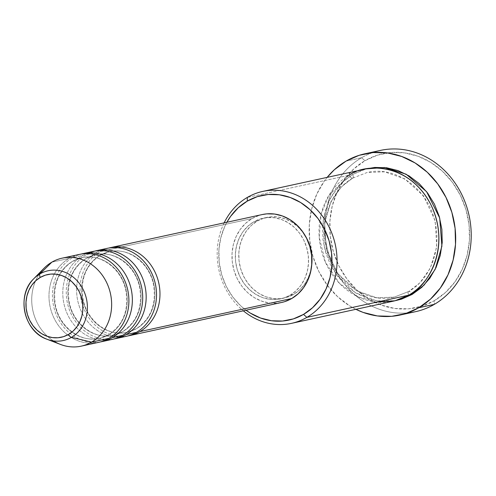 <?xml version="1.0" encoding="UTF-8"?>
<svg xmlns="http://www.w3.org/2000/svg" width="496" height="496" viewBox="0 0 496 496"><rect width="100%" height="100%" fill="white"/><g stroke="black" fill="none" stroke-linecap="round" stroke-linejoin="round"><path stroke-width="0.37" stroke-dasharray="2.48 1.86" d="M31.502 281.294A35.706 31.496 -102.3 0 0 42.867 337.33M136.487 328.65A41.261 36.4 -102.3 0 0 152.979 280.854A41.261 36.4 -102.3 0 0 113.367 251.081A41.261 36.4 -102.3 0 0 100.099 255.347A41.261 36.4 77.7 0 1 113.367 251.081A41.261 36.4 77.7 0 1 152.979 280.854A41.261 36.4 77.7 0 1 136.487 328.65A41.261 36.4 77.7 0 1 123.213 332.915A41.261 36.4 77.7 0 1 83.601 303.143A41.261 36.4 77.7 0 1 100.099 255.347A41.261 36.4 -102.3 0 0 83.601 303.143A41.261 36.4 -102.3 0 0 123.213 332.915A41.261 36.4 -102.3 0 0 136.487 328.65M122.673 331.657A41.261 36.4 -102.3 0 0 139.171 283.861A41.261 36.4 -102.3 0 0 99.56 254.095A41.261 36.4 -102.3 0 0 86.285 258.36A41.261 36.4 77.7 0 1 99.56 254.095A41.261 36.4 77.7 0 1 139.171 283.861A41.261 36.4 77.7 0 1 122.673 331.657A41.261 36.4 77.7 0 1 109.405 335.922A41.261 36.4 77.7 0 1 69.793 306.156A41.261 36.4 77.7 0 1 86.285 258.36A41.261 36.4 -102.3 0 0 69.793 306.156A41.261 36.4 -102.3 0 0 109.405 335.922A41.261 36.4 -102.3 0 0 122.673 331.657M108.866 334.67A41.261 36.4 -102.3 0 0 125.358 286.874A41.261 36.4 -102.3 0 0 85.746 257.102A41.261 36.4 -102.3 0 0 72.478 261.367A41.261 36.4 77.7 0 1 85.746 257.102A41.261 36.4 77.7 0 1 125.358 286.874A41.261 36.4 77.7 0 1 108.866 334.67A41.261 36.4 77.7 0 1 95.592 338.929A41.261 36.4 77.7 0 1 55.98 309.163A41.261 36.4 77.7 0 1 72.478 261.367A41.261 36.4 -102.3 0 0 55.98 309.163A41.261 36.4 -102.3 0 0 95.592 338.929A41.261 36.4 -102.3 0 0 108.866 334.67M224.149 222.859A67.518 59.563 -102.3 0 0 243.319 310.818A67.518 59.563 77.7 0 1 224.149 222.859M246.041 310.229A63.767 56.253 77.7 0 1 226.87 222.264L224.707 226.548L220.757 237.925L218.903 250.065L219.226 262.496L221.706 274.753L226.244 286.353L232.674 296.85L240.746 305.852L246.041 310.229M407.656 312.889A82.522 72.8 77.7 0 1 328.55 253.264A82.522 72.8 77.7 0 1 361.565 157.747L364.944 160.704A78.771 69.49 -102.3 0 0 338.979 265.986A78.771 69.49 -102.3 0 0 434.409 300.638L434.341 304.352L434.409 300.638L421.904 306.187L408.537 308.828L394.835 308.469L381.319 305.121L368.503 298.908L356.891 290.079L346.921 278.963L338.979 265.986L333.368 251.658L330.305 236.524L329.908 221.166L332.196 206.169L337.075 192.119L344.36 179.546L353.772 168.938L364.944 160.704L377.456 155.161L390.817 152.514L404.525 152.873L418.041 156.221L430.857 162.434L442.469 171.269L452.439 182.385L460.381 195.356L465.992 209.684L469.055 224.818L469.445 240.182L467.164 255.173L462.284 269.229L454.999 281.802L445.588 292.404L434.409 300.638A78.771 69.49 -102.3 0 0 460.381 195.356A78.771 69.49 -102.3 0 0 364.944 160.704L361.565 157.747A82.522 72.8 -102.3 0 0 329.939 257.554A82.522 72.8 -102.3 0 0 415.524 311.68M364.585 169.217A67.518 59.563 -102.3 0 0 349.19 175.212L247.343 197.414L349.19 175.212A3.751 1.699 59.8 0 0 352.575 178.169L367.108 172.503L384.518 171.821L404.73 178.858L423.522 195.883L435.166 220.745L436.759 246.884L430.286 268.268L419.895 282.819L408.809 291.45A3.751 1.699 -120.2 0 1 412.188 294.407A3.751 1.699 59.8 0 0 408.809 291.45L419.895 282.819L430.286 268.268L436.759 246.884L435.166 220.745L423.522 195.883L404.73 178.858L384.518 171.821L367.108 172.503L352.575 178.169A3.751 1.699 59.8 0 0 352.823 178.07A3.751 1.699 59.8 0 0 352.644 174.462L366.321 168.869M366.308 168.869L363.37 169.706L352.644 174.462L341.062 183.446L330.156 198.512L323.187 220.633L324.384 247.839L335.966 274.121L355.26 292.652L376.476 300.843L395.064 300.756L390.011 301.425L378.262 301.115L366.674 298.245L355.694 292.925L345.737 285.355L337.193 275.826L330.386 264.709L325.581 252.427L322.952 239.45L322.617 226.288L324.576 213.435L328.755 201.388L334.998 190.613L343.065 181.517L352.644 174.462A3.751 1.699 -120.2 0 1 352.823 178.07A3.751 1.699 -120.2 0 1 352.575 178.169L341.49 186.8L331.092 201.351L324.62 222.735L326.213 248.88L337.857 273.736L356.649 290.768L376.861 297.805L394.27 297.116L408.809 291.45A3.751 1.699 59.8 0 0 408.555 291.555A3.751 1.699 59.8 0 0 408.735 295.163A3.751 1.699 -120.2 0 1 408.555 291.555A3.751 1.699 -120.2 0 1 408.809 291.45L394.27 297.116L376.861 297.805L356.649 290.768L337.857 273.736L326.213 248.88L324.62 222.735L331.092 201.351L341.49 186.8L352.575 178.169A3.751 1.699 -120.2 0 1 349.19 175.212A67.518 59.563 -102.3 0 0 323.318 256.872A67.518 59.563 -102.3 0 0 393.34 301.159M114.055 338.948A45.012 39.705 77.7 0 1 68.789 308.14A45.012 39.705 77.7 0 1 86.36 254.646L96.72 252.39A45.012 39.705 -102.3 0 0 79.465 306.832A45.012 39.705 -102.3 0 0 126.151 336.356M127.869 335.935A45.012 39.705 77.7 0 1 82.596 305.133A45.012 39.705 77.7 0 1 100.173 251.639L252.086 218.531A45.012 39.705 -102.3 0 0 234.831 272.967A45.012 39.705 -102.3 0 0 281.517 302.492M293.576 294.413L290.123 295.163A41.261 36.4 77.7 0 1 280.717 298.828A41.261 36.4 77.7 0 1 237.925 271.765A41.261 36.4 77.7 0 1 253.741 221.861L257.195 221.111A41.261 36.4 -102.3 0 0 241.378 271.014A41.261 36.4 -102.3 0 0 284.171 298.077A41.261 36.4 -102.3 0 0 293.576 294.413L287.023 297.315L280.023 298.704L272.85 298.511L265.769 296.757L259.055 293.502L252.972 288.877L247.752 283.055L243.592 276.26L240.653 268.758L239.047 260.828L238.843 252.78L240.039 244.925L242.594 237.565L246.407 230.981L251.336 225.426L257.195 221.111L263.742 218.203L270.742 216.82L277.921 217.012L285.002 218.767L291.716 222.016L297.798 226.647L303.019 232.469L305.257 235.774A41.261 36.4 -102.3 0 0 266.6 217.446A41.261 36.4 -102.3 0 0 257.195 221.111L253.741 221.861A41.261 36.4 77.7 0 1 263.147 218.197A41.261 36.4 77.7 0 1 305.939 245.26A41.261 36.4 77.7 0 1 290.123 295.163L293.576 294.413A41.261 36.4 -102.3 0 0 311.693 265.317L310.732 270.593L308.177 277.958L304.364 284.543L299.429 290.098L293.576 294.413M346.028 161.132L361.565 157.747L346.028 161.132M355.899 309.318A82.522 72.8 77.7 0 1 327.143 177.376L324.465 180.873L316.832 194.041L311.717 208.766L309.324 224.477L309.74 240.566L312.945 256.42L318.823 271.436L327.143 285.02L337.59 296.67L349.754 305.92L355.899 309.318M43.921 268.355A45.012 39.705 -102.3 0 0 60.5 344.441M79.36 254.411A45.012 39.705 -102.3 0 0 69.099 258.41L51.832 262.173L69.099 258.41A45.012 39.705 -102.3 0 0 51.844 312.852A45.012 39.705 -102.3 0 0 98.53 342.376M53.469 340.901A45.012 39.705 77.7 0 1 38.998 274.505M100.248 341.955A45.012 39.705 77.7 0 1 54.975 311.153A45.012 39.705 77.7 0 1 72.552 257.66L82.906 255.403A45.012 39.705 -102.3 0 0 65.658 309.839A45.012 39.705 -102.3 0 0 112.338 339.363M93.167 251.404A45.012 39.705 -102.3 0 0 82.906 255.403L72.552 257.66A45.012 39.705 77.7 0 1 81.096 254.082M380.382 150.418A82.522 72.8 -102.3 0 0 361.565 157.747A82.522 72.8 77.7 0 1 372.719 152.594M284.63 301.667L276.997 303.174L269.167 302.969L261.442 301.053L254.119 297.507L247.479 292.46L241.781 286.105L237.243 278.696L234.038 270.506L232.289 261.857L232.066 253.078L233.374 244.509L236.158 236.48L240.324 229.295L245.7 223.237L252.086 218.531L259.234 215.363L262.167 214.57M253.741 221.861L247.888 226.176L242.953 231.731L239.14 238.316L236.586 245.681L235.389 253.53L235.594 261.578L237.2 269.508L240.138 277.01L244.299 283.805L249.519 289.627L255.601 294.258L262.316 297.507L269.396 299.262L276.576 299.454L283.576 298.071L290.123 295.163L295.982 290.848L300.911 285.293L304.724 278.709L307.278 271.349L308.475 263.494L308.27 255.446L306.664 247.523L303.726 240.014L299.565 233.219L294.345 227.397L288.263 222.772L281.548 219.517L274.468 217.763L267.294 217.577L260.295 218.959L253.741 221.861M262.347 214.532A45.012 39.705 -102.3 0 0 252.086 218.531L100.173 251.639A45.012 39.705 77.7 0 1 108.717 248.062M106.981 248.391A45.012 39.705 -102.3 0 0 96.72 252.39L86.36 254.646A45.012 39.705 77.7 0 1 94.903 251.069M349.19 175.212L328.724 195.647L321.179 213.962L319.226 237.274L325.395 262.161L339.469 283.346L358.05 296.837L376.848 302.107M69.099 258.41A45.012 39.705 -102.3 0 0 54.256 318.575A45.012 39.705 -102.3 0 0 108.791 338.377M112.245 337.621A45.012 39.705 77.7 0 1 57.71 317.824A45.012 39.705 77.7 0 1 72.552 257.66M82.906 255.403A45.012 39.705 -102.3 0 0 68.07 315.568A45.012 39.705 -102.3 0 0 122.599 335.364M126.052 334.614A45.012 39.705 77.7 0 1 71.523 314.811A45.012 39.705 77.7 0 1 86.36 254.646M96.72 252.39A45.012 39.705 -102.3 0 0 81.877 312.554A45.012 39.705 -102.3 0 0 136.412 332.357M139.866 331.601A45.012 39.705 77.7 0 1 85.331 311.804A45.012 39.705 77.7 0 1 100.173 251.639M100.328 255.26L109.504 251.683C127.85 247.039 149.135 262.452 153.419 284.313C156.612 304.166 150.889 318.978 136.251 328.736L127.075 332.314C108.729 336.958 87.451 321.544 83.167 299.683C79.974 279.831 85.696 265.019 100.328 255.26M86.521 258.267L95.697 254.69C114.043 250.046 135.321 265.459 139.605 287.32C142.798 307.179 137.076 321.985 122.444 331.75L113.268 335.321C94.922 339.965 73.637 324.558 69.353 302.696C66.16 282.838 71.883 268.032 86.521 258.267M72.707 261.28L81.883 257.703C100.229 253.059 121.514 268.472 125.798 290.334C128.991 310.186 123.268 324.998 108.63 334.757L99.454 338.334C81.108 342.978 59.83 327.565 55.546 305.703C52.353 285.851 58.075 271.039 72.707 261.28M352.805 178.083L367.108 172.503C395.777 165.304 428.631 189.236 435.209 222.884C441.57 250.102 429.908 279.676 408.574 291.543L394.27 297.116C365.602 304.321 332.748 280.389 326.17 246.741C319.808 219.517 331.471 189.943 352.805 178.083M284.171 298.077L280.717 298.828M400.315 314.997L399.987 315.065M266.6 217.446L263.147 218.197"/><path stroke-width="0.74" d="M42.867 337.33A35.706 31.496 -102.3 0 0 71.443 337.354A3.751 1.699 -120.2 0 1 68.566 334.416A32.085 28.303 77.7 0 1 29.692 320.304A32.085 28.303 77.7 0 1 40.269 277.419A3.751 1.699 -120.2 0 1 39.953 273.922A35.706 31.496 -102.3 0 0 31.502 281.294M129.605 335.6L281.517 302.492A45.012 39.705 -102.3 0 0 291.778 298.493A45.012 39.705 -102.3 0 0 309.033 244.057A45.012 39.705 -102.3 0 0 262.347 214.532L110.434 247.64A45.012 39.705 77.7 0 0 108.717 248.062A45.012 39.705 77.7 0 1 156.773 276.222A45.012 39.705 77.7 0 1 139.866 331.601A45.012 39.705 77.7 0 1 129.605 335.6A45.012 39.705 77.7 0 1 127.869 335.935M88.232 253.636A45.012 39.705 77.7 0 1 141.41 275.522A45.012 39.705 77.7 0 1 126.052 334.614A45.012 39.705 77.7 0 1 115.791 338.613L126.151 336.356A45.012 39.705 -102.3 0 0 136.412 332.357A45.012 39.705 -102.3 0 0 154.665 281.108A45.012 39.705 -102.3 0 0 112.834 247.628M122.599 335.364L112.245 337.621L122.599 335.364A45.012 39.705 -102.3 0 0 139.853 280.928A45.012 39.705 -102.3 0 0 93.167 251.404L82.813 253.661A45.012 39.705 77.7 0 0 81.096 254.082A45.012 39.705 77.7 0 1 129.152 282.243A45.012 39.705 77.7 0 1 112.245 337.621A45.012 39.705 77.7 0 1 101.984 341.62L112.338 339.363A45.012 39.705 -102.3 0 0 122.599 335.364A45.012 39.705 -102.3 0 0 140.852 284.115A45.012 39.705 -102.3 0 0 99.02 250.635M38.998 274.505A45.012 39.705 77.7 0 1 51.832 262.173A45.012 39.705 -102.3 0 0 43.921 268.355L33.678 278.826C16.015 295.312 23.876 331.52 46.829 339.183A35.706 31.496 77.7 0 1 33.678 278.826A35.706 31.496 77.7 0 1 39.953 273.922L51.832 262.173A45.012 39.705 77.7 0 1 62.093 258.174A45.012 39.705 77.7 0 1 108.779 287.699A45.012 39.705 77.7 0 1 91.531 342.141L108.791 338.377L91.531 342.141L71.443 337.354A35.706 31.496 77.7 0 1 46.829 339.183L60.5 344.441A45.012 39.705 -102.3 0 0 91.531 342.141A45.012 39.705 77.7 0 1 81.263 346.14L98.53 342.376A45.012 39.705 -102.3 0 0 108.791 338.377A45.012 39.705 -102.3 0 0 126.759 286.149A45.012 39.705 -102.3 0 0 83.415 253.772M291.487 323.355L393.34 301.159A67.518 59.563 -102.3 0 0 408.735 295.163L306.881 317.359L303.502 314.402A63.767 56.253 77.7 0 1 246.041 310.229L250.145 313.001L260.518 318.029L271.461 320.738L282.559 321.03L293.378 318.891L303.502 314.402L312.548 307.737L320.168 299.15L326.064 288.976L330.014 277.599L331.861 265.459L331.545 253.022L329.065 240.771L324.527 229.171L318.097 218.668L310.025 209.672L300.619 202.523L290.253 197.495L279.31 194.779L268.212 194.488L257.393 196.633L247.268 201.122L247.343 197.414A67.518 59.563 -102.3 0 0 224.149 222.859A67.518 59.563 77.7 0 1 247.343 197.414A67.518 59.563 77.7 0 1 262.731 191.413A67.518 59.563 77.7 0 1 332.76 235.699A67.518 59.563 77.7 0 1 306.881 317.359A67.518 59.563 77.7 0 1 291.487 323.355A67.518 59.563 77.7 0 1 243.319 310.818A67.518 59.563 -102.3 0 0 306.881 317.359L408.735 295.163C425.153 288.715 452.321 249.717 430.993 204.916C408.251 160.94 363.215 163.947 349.19 175.212M226.87 222.264A63.767 56.253 77.7 0 1 247.268 201.122L238.223 207.787L230.603 216.374L226.87 222.264M399.987 315.065A82.522 72.8 77.7 0 1 355.899 309.318L363.177 312.43L377.338 315.94L391.697 316.312L405.697 313.546L418.804 307.737L430.509 299.107L440.367 287.996L448 274.827L453.115 260.102L455.508 244.398L455.092 228.303L451.887 212.449L446.009 197.439L437.689 183.849L427.242 172.199L415.078 162.948L401.655 156.445L387.494 152.935L373.135 152.557L359.135 155.322L346.028 161.132L334.323 169.762L327.143 177.376A82.522 72.8 77.7 0 1 346.028 161.132A82.522 72.8 77.7 0 1 364.845 153.803A82.522 72.8 77.7 0 1 450.43 207.929A82.522 72.8 77.7 0 1 418.804 307.737L434.341 304.352L418.804 307.737A82.522 72.8 77.7 0 1 399.987 315.065L415.524 311.68A82.522 72.8 -102.3 0 0 434.341 304.352A82.522 72.8 77.7 0 1 407.656 312.889M366.321 168.869L384.567 167.518L406.125 174.208L426.61 191.692L439.698 218.023L441.905 246.171L435.19 269.347L424.08 285.107L412.188 294.407L401.462 299.162L395.052 300.756L412.188 294.407L421.767 287.351L429.834 278.256L436.077 267.48L440.256 255.44L442.215 242.581L441.88 229.419L439.251 216.448L434.446 204.166L427.639 193.043L419.095 183.514L409.138 175.944L398.158 170.624L386.57 167.753L374.821 167.443L366.308 168.869M136.412 332.357L126.052 334.614L136.412 332.357A45.012 39.705 -102.3 0 0 153.661 277.915A45.012 39.705 -102.3 0 0 106.981 248.391L96.621 250.647A45.012 39.705 77.7 0 1 143.307 280.172A45.012 39.705 77.7 0 1 126.052 334.614M115.791 338.613A45.012 39.705 77.7 0 1 114.055 338.948M262.167 214.57L266.873 213.85L274.703 214.055L282.429 215.971L289.745 219.523L296.385 224.57L302.083 230.919L306.621 238.334L309.826 246.518L311.575 255.167L311.798 263.946L310.496 272.515L307.706 280.544L303.546 287.73L298.164 293.793L291.778 298.493L139.866 331.601L291.778 298.493L284.63 301.667M81.263 346.14A45.012 39.705 77.7 0 1 53.469 340.901M101.984 341.62A45.012 39.705 77.7 0 1 100.248 341.955M82.813 253.661A45.012 39.705 77.7 0 1 129.493 283.185A45.012 39.705 77.7 0 1 112.245 337.621M108.791 338.377A45.012 39.705 -102.3 0 0 126.04 283.935A45.012 39.705 -102.3 0 0 79.36 254.411L62.093 258.174M91.531 342.141A45.012 39.705 -102.3 0 0 106.367 281.976A45.012 39.705 -102.3 0 0 51.832 262.173L39.953 273.922A35.706 31.496 77.7 0 1 83.21 289.633A35.706 31.496 77.7 0 1 71.443 337.354L91.531 342.141M68.566 334.416L63.469 336.672L58.026 337.751L52.446 337.602L46.94 336.238L41.72 333.709L36.989 330.113L32.928 325.587L29.692 320.304L27.41 314.464L26.164 308.301L26.003 302.045L26.933 295.938L28.923 290.216L31.887 285.095L35.718 280.773L40.269 277.419L45.365 275.162L50.809 274.083L56.389 274.232L61.895 275.596L67.115 278.126L71.846 281.722L75.907 286.248L79.143 291.536L81.425 297.371L82.671 303.533L82.832 309.789L81.902 315.896L79.918 321.619L76.948 326.74L73.117 331.061L68.566 334.416A3.751 1.699 59.8 0 0 71.443 337.354A35.706 31.496 -102.3 0 0 83.21 289.633A35.706 31.496 -102.3 0 0 39.953 273.922A3.751 1.699 59.8 0 0 40.269 277.419A32.085 28.303 77.7 0 1 79.143 291.536A32.085 28.303 77.7 0 1 68.566 334.416M372.719 152.594A82.522 72.8 77.7 0 1 464.374 200.334A82.522 72.8 77.7 0 1 434.341 304.352A82.522 72.8 -102.3 0 0 465.967 204.544A82.522 72.8 -102.3 0 0 380.382 150.418L364.845 153.803M376.848 302.107L395.045 300.756L408.735 295.163A67.518 59.563 -102.3 0 0 434.614 213.503A67.518 59.563 -102.3 0 0 364.585 169.217L262.731 191.413M305.257 235.774L307.179 239.264L310.118 246.766L311.724 254.696L311.693 265.329A41.261 36.4 -102.3 0 0 305.263 235.786M110.434 247.64A45.012 39.705 77.7 0 1 157.114 277.165A45.012 39.705 77.7 0 1 139.866 331.601M94.903 251.069A45.012 39.705 77.7 0 1 96.621 250.647M306.881 317.359A67.518 59.563 -102.3 0 0 329.139 227.112A67.518 59.563 -102.3 0 0 247.343 197.414L247.268 201.122A63.767 56.253 77.7 0 1 324.527 229.171A63.767 56.253 77.7 0 1 303.502 314.402L306.881 317.359"/></g></svg>
